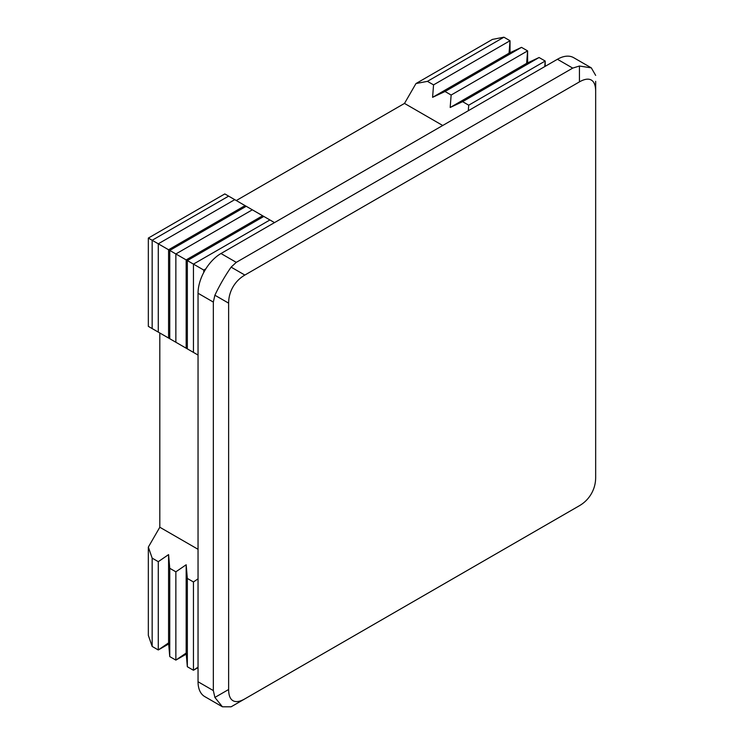 <?xml version="1.0" encoding="UTF-8"?>
<svg xmlns="http://www.w3.org/2000/svg" width="744" height="744" viewBox="0 0 744 744"><rect width="100%" height="100%" fill="white"/><g stroke="black" fill="none" stroke-linecap="round" stroke-linejoin="round"><path stroke-width="1.12" d="M148.335 547.1L152.167 558.139L152.167 646.434L148.335 635.395L148.335 547.1L159.811 527.236L159.811 332.987L198.043 355.055L148.335 326.365L148.335 238.071L204.758 270.639A32.438 18.73 -60 0 1 220.977 253.518L557.433 59.269A32.438 18.73 -60 0 1 573.652 57.669L591.313 67.862L579.437 66.03L572.722 68.104L557.433 59.269M152.167 328.569L152.167 240.275L228.631 196.128L274.508 222.614M158.277 332.103L158.277 243.809L234.741 199.662M152.167 558.139L158.277 561.674L168.581 554.606L169.753 568.295L175.863 571.82L186.167 564.761L187.339 578.441L193.449 581.975L198.043 578.832M152.167 646.434L158.277 649.968L158.277 561.674M168.581 338.055L168.581 249.761L245.046 205.614M168.674 643.96L158.277 649.968L168.581 642.9L168.581 554.606M169.753 338.725L169.753 250.43L246.218 206.283M168.581 642.9L169.753 656.589L169.753 568.295M175.863 342.259L175.863 253.964L252.328 209.817M169.753 656.589L175.863 660.114L175.863 571.82M186.167 348.201L186.167 259.907L262.632 215.76M186.26 654.116L175.863 660.114L186.167 653.055L186.167 564.761M187.339 348.88L187.339 260.586L263.804 216.439M186.167 653.055L187.339 666.736L187.339 578.441M193.449 352.414L193.449 264.111L269.923 219.964M187.339 666.736L193.449 670.27L193.449 581.975M203.754 272.453L203.754 270.063L205.828 268.872M198.043 667.619L193.449 670.27L198.043 667.126M468.302 110.735L468.729 105.183L462.61 101.658L450.176 107.489L451.143 95.037L445.024 91.503L432.589 97.334L433.557 84.881L427.437 81.347L415.97 83.551L492.435 39.404L503.902 37.2L510.021 40.734L509.054 53.187L521.488 47.356L527.608 50.89L526.64 63.342L539.075 57.511L545.194 61.036L545.194 66.337M468.729 105.183L545.194 61.036L544.766 66.588M451.143 95.037L527.608 50.89L527.608 62.887M433.557 84.881L510.021 40.734L510.021 52.731M415.97 83.551L404.494 103.416L236.276 200.545M148.335 238.071L224.809 193.924L228.631 196.128M427.437 81.347L503.902 37.2M432.589 97.334L509.054 53.187M445.024 91.503L521.488 47.356M450.176 107.489L526.64 63.342M462.61 101.658L539.075 57.511M595.665 81.347L595.665 477.601C595.628 483.386 594.186 488.799 591.313 493.821C588.392 498.824 584.44 502.777 579.437 505.697L236.276 703.824M228.631 689.511C228.659 695.259 230.101 698.997 232.974 700.709C235.895 702.336 239.847 701.722 244.85 698.876L231.114 706.8L222.428 706.8L214.895 697.435L228.631 689.511L228.631 303.152L214.895 295.228L213.333 302.083L198.043 293.248A32.438 18.73 -60 0 1 204.758 270.639M222.428 706.8L204.758 696.598A32.438 18.73 -60 0 1 198.043 681.746L198.043 293.248M595.665 91.252C595.628 85.495 594.186 81.756 591.313 80.045C588.392 78.418 584.44 79.031 579.437 81.886L579.437 66.03M198.043 681.746L213.333 690.581L214.895 697.435M213.333 690.581L213.333 302.083M220.977 253.518L236.276 262.353L231.114 267.133L244.85 275.057C239.847 277.977 235.895 281.93 232.974 286.933C230.101 291.955 228.659 297.368 228.631 303.152M244.85 275.057L579.437 81.886M236.276 262.353L572.722 68.104M404.494 103.416L442.727 125.494M159.811 527.236L198.043 549.304M231.114 267.133C224.939 276.052 219.536 285.417 214.895 295.228M595.665 75.395L591.313 67.862"/></g></svg>
